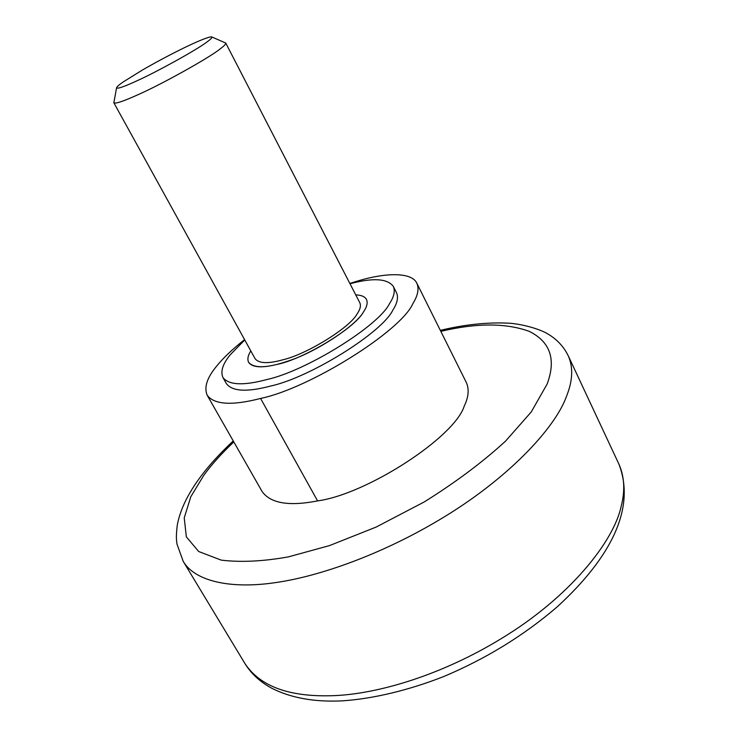<?xml version="1.0" encoding="UTF-8"?>
<svg xmlns="http://www.w3.org/2000/svg" width="738" height="738" viewBox="0 0 738 738"><rect width="100%" height="100%" fill="white"/><g stroke="black" fill="none" stroke-linecap="round" stroke-linejoin="round"><path stroke-width="1.11" d="M206.64 42.214C210.782 39.252 212.489 37.5 211.741 36.928C207.157 35.996 172.71 52.555 142.462 69.999L123.458 81.789C119.261 84.658 116.964 86.641 116.567 87.748C117.065 89.141 123.809 86.853 136.807 80.876C156.161 72.25 196.945 49.695 206.64 42.214M116.567 87.748L113.855 102.794C115.497 103.938 123.403 101.3 137.582 94.898L138.421 94.519C161.484 84.39 208.9 57.998 219.813 49.169C224.029 46.06 226.012 44.022 225.754 43.044L211.741 36.928M113.855 102.794L255.099 358.686C258.817 363.53 268.088 363.899 282.912 359.784C306.611 354.332 349.747 327.755 357.091 313.964C360.209 309.462 361.122 305.735 359.821 302.774L225.754 43.044M363.511 311.906C366.934 306.907 367.93 302.755 366.482 299.462C364.95 296.63 361.371 295.099 355.744 294.877C361.371 295.099 364.95 296.63 366.482 299.462C367.93 302.755 366.934 306.907 363.511 311.906C356.057 325.67 315.495 352.515 287.709 361.177C267.156 368.17 254.14 368.566 248.651 362.386C252.313 367.469 261.658 368.17 276.676 364.489C303.023 359.471 354.987 328.198 363.511 311.906M250.809 350.91C247.903 355.485 247.184 359.314 248.651 362.386C247.184 359.314 247.903 355.485 250.809 350.91M244.767 339.96L230.441 354.554C222.848 363.677 220.33 371.306 222.894 377.441L226.381 383.631C232.258 391.454 246.962 392.275 270.486 386.075C309.702 377.699 382.275 332.589 392.865 310.08C397.33 303.152 398.557 297.386 396.527 292.783L393.326 286.436C387.441 278.494 373.004 277.599 350.006 283.761M222.894 377.441C228.706 385.135 243.365 385.836 266.888 379.544C306.076 370.993 378.825 325.882 389.553 303.558C394.055 296.685 395.319 290.975 393.326 286.436M244.582 339.628C232.424 349.249 223.18 358.004 216.852 365.891C207.092 377.505 203.863 387.284 207.166 395.208C214.251 404.719 232.055 405.799 260.579 398.446C309.351 388.4 400.716 331.399 412.8 303.761C417.902 295.56 419.249 288.724 416.841 283.254C411.869 272.064 386.112 272.562 358.797 280.671L349.84 283.429M207.166 395.208L262.073 491.471C270.477 503.353 288.982 506.499 317.589 500.899C366.74 494.275 454.59 437.311 464.22 406.121C468.63 397.035 469.313 389.138 466.287 382.432L416.841 283.254M317.589 500.899L260.579 398.446M233.254 440.937C206.668 465.752 182.683 495.512 177.249 525.253C175.921 537.135 176.373 539.035 176.963 544.026L183.227 561.397L244.933 663.545C260.32 686.866 290.44 697.539 335.292 695.593C379.184 693.545 441.693 674.947 500.798 638.905C569.561 597.457 613.684 541.591 621.147 506.443C625.243 490.742 624.468 476.564 618.813 463.916L568.251 355.808C563.611 346.408 556.729 339.093 547.624 333.844C541.24 329.821 525.041 324.499 509.635 323.226C487.984 322.082 464.875 324.462 440.328 330.366M183.227 561.387C195.026 581.507 231.298 589.394 276.464 582.466C319.148 576.267 380.181 555.031 438.492 520.364C507.643 479.525 555.207 428.077 566.516 396.306L567.66 393.271C572.808 379.028 573.002 366.546 568.251 355.808M233.808 441.914C221.4 453.667 211.382 464.829 203.743 475.383L190.801 496.757L184.232 517.873L186.345 536.84L198.679 551.517L221.243 560.133C240.92 562.485 263.337 561.387 288.512 556.849L329.499 545.594L376.076 527.098L424.258 501.932C455.567 482.384 482.634 462.136 505.475 441.195L531.222 411.998L547.116 384.083C556.295 359.507 550.373 341.952 529.367 331.408C506.028 322.893 476.517 322.884 440.826 331.371M244.933 663.545C251.298 673.859 260.348 682.143 272.091 688.406C291.492 698.13 315.071 702.272 342.829 700.823C373.271 698.711 408.382 690.381 443.437 676.663C485.862 658.831 523.786 635.556 557.227 606.83C611.571 556.987 635.962 507.633 618.813 463.916"/></g></svg>
